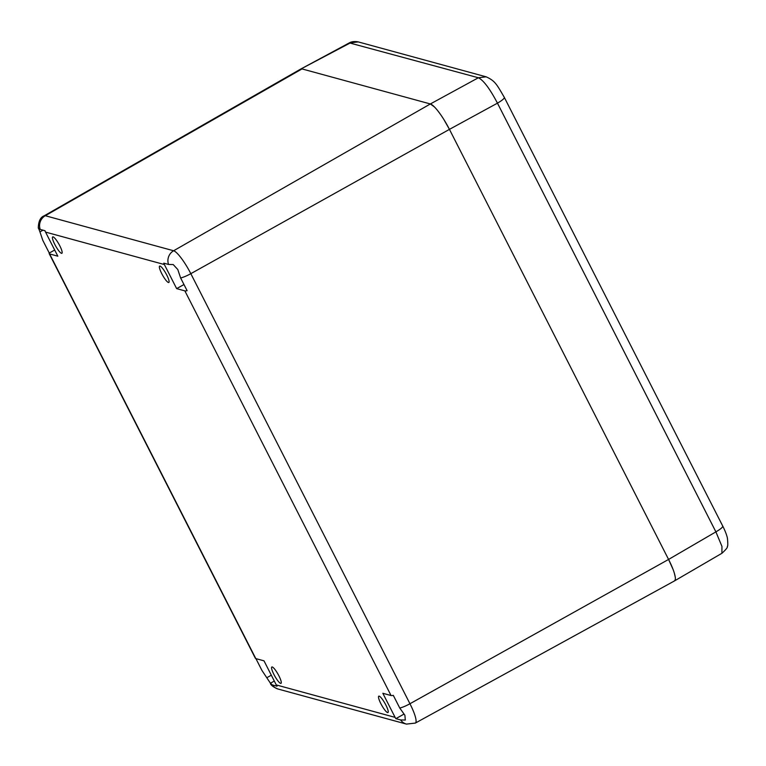 <?xml version="1.0" encoding="UTF-8"?>
<svg xmlns="http://www.w3.org/2000/svg" width="766" height="766" viewBox="0 0 766 766"><rect width="100%" height="100%" fill="white"/><g stroke="black" fill="none" stroke-linecap="round" stroke-linejoin="round"><path stroke-width="1.15" d="M674.396 580.963L674.568 580.887A26.81 5.372 -119.3 0 0 668.574 559.439L449.441 129.368A26.81 5.372 -119.3 0 0 430.358 103.956L302.024 68.921A26.81 5.372 -119.3 0 0 300.856 68.988L44.237 215.782A24.177 4.845 -119.3 0 1 45.28 215.715L302.024 68.921L430.358 103.956L173.614 250.76L45.28 215.715A11.174 10.743 -74.7 0 0 40.205 229.417L44.964 230.719A11.174 10.743 -74.7 0 0 45.548 232.098L57.823 256.179L49.608 253.939A11.174 2.116 153 0 1 49.206 253.661A11.174 2.116 153 0 1 49.273 253.048L54.683 250.022M183.974 284.521L176.649 288.629L164.374 264.538A11.174 10.743 -74.7 0 1 163.79 263.159L168.539 264.462L173.221 264.557L177.789 269.527L180.632 277.981A11.174 2.116 -27 0 0 190.82 273.673A24.177 4.845 -119.3 0 0 173.614 250.76A11.174 10.743 -74.7 0 0 168.539 264.462M272.284 684.909A11.174 10.743 105.3 0 0 278.135 689.055C274.467 687.638 271.959 686.001 270.609 684.134L270.436 683.224L272.284 684.909L277.043 686.202A11.174 10.743 105.3 0 1 276.277 684.928L264.002 660.838L255.796 658.597A11.174 2.116 153 0 1 255.384 658.32L49.206 253.661M382.837 693.287L395.103 717.369A11.174 10.743 105.3 0 0 395.869 718.652L400.628 719.944A11.174 10.743 105.3 0 0 406.468 724.1L415.335 723.085A24.177 4.845 -119.3 0 0 409.954 703.743L190.82 273.673L449.441 129.368L668.574 559.439L409.954 703.743A11.174 2.116 -27 0 1 399.766 708.052L393.293 695.346A11.174 2.116 -27 0 1 391.043 695.528L382.837 693.287M176.649 288.629L184.865 290.869A11.174 2.116 -27 0 0 187.115 290.687L180.632 277.981M278.92 675.851A9.384 1.877 -119.3 0 0 271.834 666.985A9.384 1.877 -119.3 0 0 273.922 674.482A9.384 1.877 -119.3 0 0 281.007 683.358A9.384 1.877 -119.3 0 0 278.92 675.851M166.729 274.975A9.384 1.877 -119.3 0 0 159.644 266.108A9.384 1.877 -119.3 0 0 161.741 273.615A9.384 1.877 -119.3 0 0 168.817 282.482A9.384 1.877 -119.3 0 0 166.729 274.975M59.786 245.781A9.384 1.877 -119.3 0 0 52.701 236.905A9.384 1.877 -119.3 0 0 54.788 244.411A9.384 1.877 -119.3 0 0 61.874 253.287A9.384 1.877 -119.3 0 0 59.786 245.781M385.863 705.046A9.384 1.877 -119.3 0 0 378.777 696.179A9.384 1.877 -119.3 0 0 380.874 703.686A9.384 1.877 -119.3 0 0 387.95 712.552A9.384 1.877 -119.3 0 0 385.863 705.046M399.766 708.052L404.888 715.233L405.31 720.04L400.628 719.944M395.869 718.652L403.854 714.18M274.305 681.051L270.436 683.224L261.924 670.413L255.921 658.636M267.047 677.594L271.327 675.2M42.992 230.183L39.947 231.887L42.791 240.342L49.273 253.048M39.947 231.887L38.357 227.732L40.205 229.417M504.306 97.359L504.267 97.292C504.593 98.374 502.324 100.327 497.46 103.161C489.838 88.703 483.48 80.229 478.377 77.759L486.171 76.83C495.095 80.899 496.54 84.069 504.306 97.359L722.702 526.003C723.027 527.075 720.758 529.038 715.894 531.872L721.955 546.407L721.907 553.291L674.722 580.781M434.437 106.924L430.358 103.956L478.377 77.759L349.344 42.877C348.97 43.116 352.015 40.703 358.239 41.9L350.455 42.839L300.693 69.084M415.335 723.085L674.54 580.887L675.286 579.603M675.229 576.999L674.425 573.485M672.921 569.071L668.574 559.439L715.894 531.872L497.46 103.161L449.441 129.358L443.782 119.362M440.383 114.239L437.3 110.151M164.374 264.538L45.548 232.098M49.608 253.939L255.796 658.597M276.277 684.928L395.103 717.369M391.043 695.528L184.865 290.869M278.135 689.055L406.468 724.1M38.3 228.163C38.415 221.345 40.387 217.218 44.237 215.782M358.249 41.91L486.171 76.83M301.028 68.902L349.344 42.877M722.75 526.06C725.096 530.752 726.647 534.745 727.403 538.029C727.959 543.487 727.92 546.35 727.269 546.608C727.834 547.269 726.044 549.5 721.917 553.291"/></g></svg>
